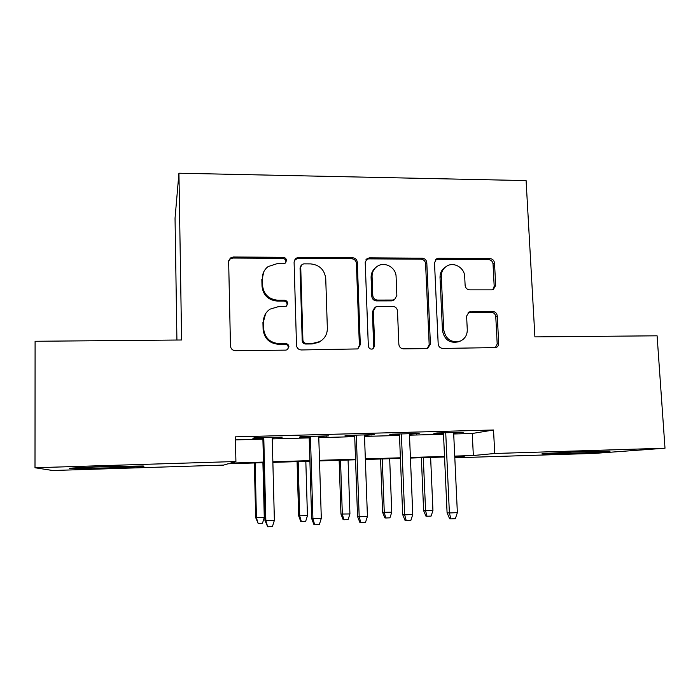 <?xml version="1.0" encoding="UTF-8"?>
<svg xmlns="http://www.w3.org/2000/svg" width="700" height="700" viewBox="0 0 700 700"><rect width="100%" height="100%" fill="white"/><g stroke="black" fill="none" stroke-linecap="round" stroke-linejoin="round"><path stroke-width="1.05" d="M286.51 260.549C286.256 258.606 285.145 257.521 283.168 257.32L233.301 257.005L230.282 258.064L228.655 261.616L230.475 345.993C230.825 348.854 232.461 350.42 235.366 350.674L285.749 350.131L287.28 349.729L288.942 346.815C288.689 344.829 287.56 343.744 285.565 343.569L279.108 343.63C269.938 342.808 264.775 337.846 263.62 328.755L263.445 321.729C263.48 316.374 265.676 312.183 270.034 309.137L278.101 306.74L286.265 306.224L287.717 303.467C287.464 301.499 286.344 300.422 284.358 300.23L277.926 300.239C268.8 299.355 263.664 294.402 262.517 285.39L262.342 278.442C262.351 273.534 264.267 269.588 268.091 266.595L276.938 263.716L283.342 263.751L285.233 263.148L286.51 260.549M285.723 262.71L285.906 261.564C285.652 259.621 284.55 258.545 282.572 258.344L232.934 258.046L229.932 259.096L228.751 260.592M287.683 349.466L288.321 347.445C288.067 345.467 286.947 344.391 284.961 344.207L278.53 344.277L279.108 343.63M286.755 305.839L287.105 304.29C286.86 302.33 285.74 301.254 283.762 301.07L277.358 301.079L277.926 300.239M562.94 453.609L542.727 453.959C536.673 453.775 565.346 452.252 589.523 451.517L609.394 451.176C614.906 451.412 585.725 452.909 562.94 453.609M108.579 467.898L71.024 468.545C64.111 468.352 81.9 467.346 105.516 466.62L142.669 465.99C149.266 466.2 131.04 467.198 108.579 467.898M491.593 289.861L493.343 289.467L495.679 285.416L494.515 263.051C494.113 260.365 492.599 258.886 489.983 258.606L438.69 258.283L436.616 258.816L434.507 262.727L438.183 343.919C438.576 346.675 440.116 348.18 442.82 348.425L496.046 347.585C497.814 346.78 498.706 345.354 498.698 343.315L497.271 315.945C496.869 313.241 495.346 311.754 492.713 311.491L469.052 311.955L466.611 316.094L467.276 329.726C467.285 335.037 464.975 338.817 460.364 341.049C451.29 343.105 445.751 339.386 443.739 329.892L441.289 276.509C441.254 271.784 443.179 268.266 447.081 265.939C454.23 261.695 464.59 267.969 464.695 276.57L465.124 285.381C465.517 288.094 467.04 289.581 469.7 289.852L491.593 289.861M263.489 462.674L228.104 463.785L223.562 465.106L52.701 470.505L35 467.749L35.096 341.276L181.606 339.99L178.938 173.215L526.094 180.591L534.905 336.884L657.099 335.808L665 448.21L594.676 453.381L454.808 457.8M35 467.749L235.918 461.519L230.431 463.111L263.48 462.079M453.696 433.983L472.264 433.484L493.526 430.001L235.375 436.852L235.918 461.519M493.526 430.001L494.734 453.486L665 448.21M357.306 262.308C356.93 259.56 355.364 258.037 352.608 257.749L298.585 257.416L295.916 258.256L294.088 261.966L296.511 345.328C296.879 348.162 298.48 349.703 301.324 349.956L357.787 348.924L360.299 344.697L357.306 262.308L356.396 263.296C356.02 260.566 354.463 259.053 351.724 258.764L297.929 258.44L294.481 260.006M369.556 257.854L422.188 258.186C424.874 258.466 426.405 259.971 426.799 262.684L430.404 343.998L427.796 348.259L426.151 348.609L403.533 348.854C400.794 348.6 399.236 347.086 398.851 344.312L397.486 310.957C397.101 308.192 395.544 306.688 392.814 306.416L377.729 306.46L375.664 306.976L373.38 311.045L374.701 345.931L372.925 348.906C370.422 349.562 368.891 348.6 368.331 346.001L365.216 262.351L367.203 258.519L369.556 257.854L368.594 258.86L421.006 259.175L422.188 258.186M272.239 437.885L282.257 437.115L254.03 437.876L252.901 438.41L262.876 438.139M318.754 436.634L328.676 435.873L300.921 436.616L299.285 437.159L309.172 436.896M364.481 435.409L374.308 434.648L347.025 435.382L344.899 435.934L354.69 435.671M409.439 434.201L419.178 433.449L392.341 434.166L389.751 434.726L399.455 434.464M235.445 439.898L262.902 439.154M272.265 438.9L309.207 437.902M318.78 437.64L354.725 436.669M364.516 436.398L399.49 435.453M409.483 435.181L443.511 434.262M453.653 433.011L463.295 432.267L436.914 432.976L433.86 433.536L443.467 433.283M178.938 173.215L175.044 218.242L176.916 340.034M454.781 457.266L464.24 456.374L454.755 456.671M444.544 456.995L410.428 458.062M400.418 458.377L365.356 459.48M355.547 459.786L319.506 460.915M309.908 461.221L272.877 462.376M454.729 456.094L473.34 455.516L494.734 453.486M272.86 461.781L309.89 460.626M319.489 460.329L355.521 459.2M365.339 458.894L400.391 457.791M410.41 457.485L444.517 456.418M472.264 433.484L473.34 455.516M280.822 437.658L280.814 437.159M326.751 436.424L326.734 435.925M371.901 435.207L371.884 434.717M416.308 434.009L416.281 433.527M459.979 432.836L459.952 432.355M263.725 271.906L262.342 278.442M277.358 301.079C268.275 300.195 263.165 295.269 262.019 286.3L261.844 279.379M265.598 313.696L263.445 321.729M278.53 344.277C269.395 343.455 264.259 338.52 263.113 329.464L262.938 322.473M357.831 348.906L359.371 345.328L356.396 263.296M303.861 263.856L302.033 264.416L300.72 267.05L302.899 340.13C303.161 342.108 304.281 343.192 306.259 343.368L313.014 343.306L319.716 341.609C324.774 338.651 327.32 334.224 327.355 328.317L325.736 278.591C324.564 269.719 319.498 264.819 310.546 263.891L303.861 263.856M300.965 265.738L300.055 268.03L300.72 267.05M321.939 340.148L318.955 342.256L312.287 343.945L305.567 344.006C303.59 343.831 302.479 342.764 302.216 340.786L300.055 268.03M427.376 348.416L429.179 344.619L425.591 263.655C425.206 260.96 423.675 259.464 421.006 259.175M374.544 307.842L372.391 311.815L373.713 346.561L374.701 345.931M372.715 348.994L373.713 346.561M396.086 276.605C396.069 267.619 384.895 261.293 377.562 266.149C373.879 268.555 372.05 272.02 372.067 276.544L372.785 295.523C373.17 298.287 374.727 299.801 377.475 300.072L392.56 300.046L394.59 299.539L396.856 295.505L396.086 276.605M375.051 268.223C372.348 270.655 371.035 273.735 371.096 277.463L372.067 276.544M394.608 299.539L391.493 300.869L376.477 300.895C373.739 300.624 372.181 299.119 371.805 296.363L371.096 277.463M368.594 258.86L365.951 259.735M445.148 267.286C441.674 269.666 439.967 273.044 440.02 277.419L441.289 276.509M459.821 341.303L459.008 341.688C449.977 343.735 444.456 340.034 442.461 330.584L440.02 277.419M495.302 347.795L497.192 343.936L495.775 316.689C495.373 313.985 493.859 312.506 491.234 312.252L468.134 312.533M492.835 289.669L494.191 286.283L493.036 264.005C492.634 261.345 491.129 259.866 488.521 259.586L437.447 259.28L435.496 259.744M264.276 517.484L262.5 523.233L258.142 523.416L255.666 517.571L264.276 517.484L262.911 462.691M258.142 523.416L256.436 517.808L255.115 462.936M255.666 517.571L254.354 462.963M262.868 437.64L264.933 520.398L265.851 520.678L263.769 437.614M274.382 520.319L272.431 526.584L267.697 526.785L265.851 520.678L274.382 520.319L272.221 437.386M267.697 526.785L264.933 520.398M307.44 515.699L305.646 521.404L301.359 521.579L300.755 521.439L298.646 515.795L307.44 515.699L305.83 461.344M301.359 521.579L299.723 516.014L298.156 461.589M298.646 515.795L297.08 461.624M349.93 513.94L348.119 519.593L343.901 519.776L343.131 519.636L340.953 514.045L349.93 513.94L348.075 460.023M343.901 519.776L342.335 514.255L340.515 460.259M340.953 514.045L339.15 460.302M391.764 512.207L389.935 517.825L385.787 518L384.842 517.869L382.602 512.321L391.764 512.207L389.664 458.719M385.787 518L384.283 512.514L382.226 458.946M382.602 512.321L380.572 458.999M432.941 510.501L431.104 516.075L427.017 516.25L425.924 516.128L423.623 510.624L432.941 510.501L430.623 457.433M427.017 516.25L425.582 510.808L423.29 457.66M423.623 510.624L421.356 457.721M309.155 436.398L311.64 518.438L312.918 518.7L310.424 436.363M321.309 518.35L319.34 524.554L314.685 524.755L312.918 518.7L321.309 518.35L318.736 436.144M314.685 524.755L313.959 524.589L311.64 518.438M354.672 435.181L357.551 516.512L359.188 516.758L356.283 435.137M367.43 516.407L365.444 522.567L360.868 522.769L359.188 516.758L367.43 516.407L364.464 434.919M360.868 522.769L359.949 522.602L357.551 516.512M399.429 433.974L402.692 514.622L404.67 514.85L401.38 433.93M412.773 514.509L410.777 520.616L406.28 520.809L404.67 514.85L412.773 514.509L409.421 433.711M406.28 520.809L405.169 520.651L402.692 514.622M443.45 432.801L447.081 512.759L449.391 512.969L445.725 432.74M457.363 512.636L455.341 518.691L450.923 518.884L449.391 512.969L457.363 512.636L453.635 432.53M450.923 518.884L449.627 518.735L447.081 512.759M282.572 258.344L283.168 257.32M284.961 344.207L285.565 343.569M283.762 301.07L284.358 300.23M262.019 286.3L262.517 285.39M263.113 329.464L263.62 328.755M232.934 258.046L233.301 257.005M359.371 345.328L360.299 344.697M297.929 258.44L298.585 257.416M351.724 258.764L352.608 257.749M302.216 340.786L302.899 340.13M305.567 344.006L306.259 343.368M312.287 343.945L313.014 343.306M425.591 263.655L426.799 262.684M429.179 344.619L430.404 343.998M372.391 311.815L373.38 311.045M371.805 296.363L372.785 295.523M376.477 300.895L377.475 300.072M391.493 300.869L392.56 300.046M442.461 330.584L443.739 329.892M469.376 312.34L470.767 311.579M491.234 312.252L492.713 311.491M495.775 316.689L497.271 315.945M497.192 343.936L498.698 343.315M437.447 259.28L438.69 258.283M488.521 259.586L489.983 258.606M493.036 264.005L494.515 263.051M494.191 286.283L495.679 285.416M229.932 259.096L230.282 258.064M295.269 259.271L295.916 258.256M318.955 342.256L319.716 341.609M393.523 300.361L394.59 299.539M366.257 259.525L367.203 258.519M459.008 341.688L460.364 341.049M468.536 312.235L469.052 311.955M435.592 259.63L436.616 258.816"/></g></svg>

